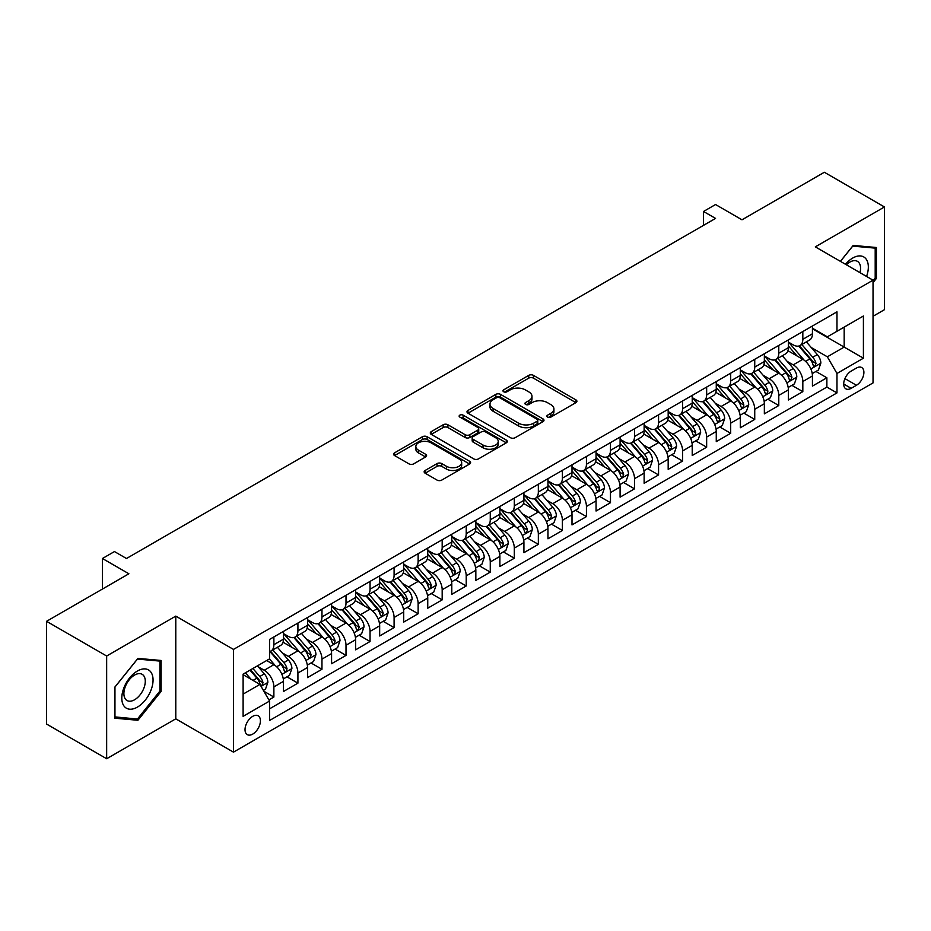 <?xml version="1.0" encoding="UTF-8"?>
<svg xmlns="http://www.w3.org/2000/svg" width="931" height="931" viewBox="0 0 931 931"><rect width="100%" height="100%" fill="white"/><g stroke="black" fill="none" stroke-linecap="round" stroke-linejoin="round"><path stroke-width="1.4" d="M547.556 417.1A2.339 1.35 0 0 0 550.861 417.1L575.928 402.623A3.34 1.932 0 0 0 576.906 401.249A3.34 1.932 0 0 0 575.928 399.888L533.451 375.368A3.34 1.932 0 0 0 528.738 375.368L503.659 389.845A2.339 1.35 0 0 0 502.973 390.799A2.339 1.35 0 0 0 503.659 391.753A2.339 1.35 0 0 0 506.964 391.753L510.211 389.88A10.683 6.168 0 0 1 525.317 389.88L528.855 391.916A10.683 6.168 0 0 1 531.985 396.28A10.683 6.168 0 0 1 528.855 400.644L525.608 402.518A2.339 1.35 0 0 0 524.921 403.472A2.339 1.35 0 0 0 525.608 404.426A2.339 1.35 0 0 0 528.913 404.426L532.16 402.553A10.683 6.168 0 0 1 547.265 402.553L550.803 404.589A10.683 6.168 0 0 1 553.922 408.953A10.683 6.168 0 0 1 550.803 413.317L547.556 415.191A2.339 1.35 0 0 0 546.869 416.145A2.339 1.35 0 0 0 547.556 417.1L547.556 415.191M252.72 734.105A10.881 6.284 120 0 0 259.83 724.516A10.881 6.284 120 0 0 258.155 715.788A10.881 6.284 120 0 0 252.72 716.335A10.881 6.284 120 0 0 245.609 725.924A10.881 6.284 120 0 0 247.274 734.64A10.881 6.284 120 0 0 252.72 734.105M425.13 470.469A3.34 1.932 0 0 0 424.152 471.831A3.34 1.932 0 0 0 425.13 473.192L437.046 480.082A3.34 1.932 0 0 0 441.771 480.082L469.62 463.999A3.34 1.932 0 0 0 470.597 462.637A3.34 1.932 0 0 0 469.62 461.276L427.131 436.744A3.34 1.932 0 0 0 422.418 436.744L394.569 452.827A3.34 1.932 0 0 0 393.592 454.188A3.34 1.932 0 0 0 394.569 455.55L408.965 463.859A3.34 1.932 0 0 0 413.69 463.859L425.607 456.981A3.34 1.932 0 0 0 426.584 455.62A3.34 1.932 0 0 0 425.607 454.258L418.461 450.139A8.926 5.155 0 0 1 415.843 446.496A8.926 5.155 0 0 1 421.359 441.725A8.926 5.155 0 0 1 431.088 442.842L459.053 458.995A8.926 5.155 0 0 1 461.671 462.637A8.926 5.155 0 0 1 456.155 467.397A8.926 5.155 0 0 1 446.426 466.28L441.771 463.591A3.34 1.932 0 0 0 437.046 463.591L425.13 470.469L425.13 473.192M873.034 316.284L884.45 309.686L884.45 206.961L824.342 172.258L741.995 219.809L715.543 204.529L703.522 211.477L715.543 218.413L126.488 558.507L114.466 551.559L102.445 558.507L102.445 589.044M106.658 656.018L106.658 758.742L175.784 718.837L175.784 616.113L106.658 656.018L46.55 621.314L128.897 573.775L102.445 558.507M175.784 616.113L233.483 649.419L873.034 280.184L873.034 382.909L233.483 752.143L233.483 649.419M884.45 206.961L815.323 246.866L873.034 280.184M510.444 437.698A3.34 1.932 0 0 0 515.169 437.698L543.006 421.627A3.34 1.932 0 0 0 543.983 420.265A3.34 1.932 0 0 0 543.006 418.903L500.529 394.372A3.34 1.932 0 0 0 495.816 394.372L467.967 410.455A3.34 1.932 0 0 0 466.99 411.816A3.34 1.932 0 0 0 467.967 413.178L510.444 437.698M460.752 417.6A2.339 1.35 0 0 1 463.126 417.926L463.126 415.156L506.313 440.084A3.34 1.932 0 0 1 507.29 441.445A3.34 1.932 0 0 1 506.313 442.807L478.464 458.89A3.34 1.932 0 0 1 473.751 458.89L431.262 434.37L443.179 427.538L443.179 424.757L431.262 431.635A3.34 1.932 0 0 0 430.285 432.996A3.34 1.932 0 0 0 431.262 434.37L431.262 431.635M443.179 427.538A3.34 1.932 0 0 1 447.904 427.538L447.904 424.757A3.34 1.932 0 0 0 443.179 424.757M447.904 424.757L465.128 434.707A3.34 1.932 0 0 0 469.852 434.707L477.754 430.145A3.34 1.932 0 0 0 478.732 428.784A3.34 1.932 0 0 0 477.754 427.41L459.821 417.065A2.339 1.35 0 0 1 459.134 416.11A2.339 1.35 0 0 1 460.577 414.865A2.339 1.35 0 0 1 463.126 415.156M106.658 758.742L46.55 724.039L46.55 621.314M268.884 699.914L273.877 697.04L263.904 691.279M258.224 666.759L264.264 670.25A13.604 7.855 60 0 1 273.877 686.903L283.49 681.352L283.49 691.489L297.92 683.156L286.981 676.837M282.268 652.875L288.307 656.367A13.604 7.855 60 0 1 297.92 673.02L307.533 667.469L307.533 677.605L321.963 669.273L311.024 662.965M306.311 639.003L312.351 642.483A13.604 7.855 60 0 1 321.963 659.136L331.576 653.585L331.576 663.722L346.006 655.389L335.067 649.082M330.354 625.12L336.394 628.6A13.604 7.855 60 0 1 346.006 645.264L355.619 639.713L355.619 649.838L370.049 641.517L359.11 635.198M354.397 611.236L360.437 614.728A13.604 7.855 60 0 1 370.049 631.381L379.662 625.83L379.662 635.966L394.092 627.634L383.153 621.314M378.44 597.353L384.48 600.844A13.604 7.855 60 0 1 394.092 617.497L403.705 611.946L403.705 622.083L418.135 613.75L407.196 607.431M402.483 583.469L408.523 586.961A13.604 7.855 60 0 1 418.135 603.614L427.748 598.063L427.748 608.199L442.178 599.867L431.239 593.559M426.526 569.597L432.566 573.077A13.604 7.855 60 0 1 442.178 589.742L451.791 584.179L451.791 594.315L466.222 585.983L455.282 579.676M450.569 555.714L456.609 559.194A13.604 7.855 60 0 1 466.222 575.858L475.834 570.307L475.834 580.432L490.265 572.111L479.325 565.792M474.612 541.83L480.652 545.322A13.604 7.855 60 0 1 490.265 561.975L499.877 556.424L499.877 566.56L514.308 558.228L503.368 551.908M498.655 527.947L504.695 531.438A13.604 7.855 60 0 1 514.308 548.091L523.92 542.54L523.92 552.677L538.351 544.344L527.412 538.025M522.698 514.075L528.738 517.555A13.604 7.855 60 0 1 538.351 534.208L547.963 528.657L547.963 538.793L562.394 530.461L551.455 524.153M546.741 500.191L552.781 503.671A13.604 7.855 60 0 1 562.394 520.336L572.006 514.773L572.006 524.909L586.437 516.589L575.498 510.269M570.784 486.308L576.824 489.787A13.604 7.855 60 0 1 586.437 506.452L596.049 500.901L596.049 511.026L610.48 502.705L599.541 496.386M594.828 472.424L600.867 475.916A13.604 7.855 60 0 1 610.48 492.569L620.093 487.018L620.093 497.154L634.523 488.822L623.584 482.502M618.871 458.541L624.91 462.032A13.604 7.855 60 0 1 634.523 478.685L644.136 473.134L644.136 483.27L658.566 474.938L647.627 468.619M642.914 444.669L648.954 448.148A13.604 7.855 60 0 1 658.566 464.802L668.179 459.251L668.179 469.387L682.609 461.054L671.67 454.747M666.957 430.785L672.997 434.265A13.604 7.855 60 0 1 682.609 450.93L692.222 445.367L692.222 455.503L706.652 447.183L695.713 440.863M691 416.902L697.04 420.381A13.604 7.855 60 0 1 706.652 437.046L716.265 431.495L716.265 441.62L730.695 433.299L719.756 426.98M715.043 403.018L721.083 406.51A13.604 7.855 60 0 1 730.695 423.163L740.308 417.612L740.308 427.748L754.738 419.416L743.799 413.096M739.086 389.135L745.126 392.626A13.604 7.855 60 0 1 754.738 409.279L764.351 403.728L764.351 413.864L778.782 405.532L767.842 399.213M763.129 375.263L769.169 378.742A13.604 7.855 60 0 1 778.782 395.396L788.394 389.845L788.394 399.981L802.825 391.648L802.825 381.524A13.604 7.855 -120 0 0 793.212 364.859L787.172 361.379M791.885 385.341L802.825 391.648M283.49 681.352A13.604 7.855 -120 0 0 273.877 664.699L266.662 660.533M307.533 667.469A13.604 7.855 -120 0 0 297.92 650.816L283.047 642.227M331.576 653.585A13.604 7.855 -120 0 0 321.963 636.932L307.09 628.344M355.619 639.713A13.604 7.855 -120 0 0 346.006 623.048L331.133 614.472M379.662 625.83A13.604 7.855 -120 0 0 370.049 609.165L355.177 600.588M403.705 611.946A13.604 7.855 -120 0 0 394.092 595.293L379.22 586.705M427.748 598.063A13.604 7.855 -120 0 0 418.135 581.41L403.263 572.821M451.791 584.179A13.604 7.855 -120 0 0 442.178 567.526L427.306 558.937M475.834 570.307A13.604 7.855 -120 0 0 466.222 553.642L451.349 545.066M499.877 556.424A13.604 7.855 -120 0 0 490.265 539.759L475.392 531.182M523.92 542.54A13.604 7.855 -120 0 0 514.308 525.887L499.435 517.299M547.963 528.657A13.604 7.855 -120 0 0 538.351 512.003L523.478 503.415M572.006 514.773A13.604 7.855 -120 0 0 562.394 498.12L547.521 489.531M596.049 500.901A13.604 7.855 -120 0 0 586.437 484.236L571.564 475.66M620.093 487.018A13.604 7.855 -120 0 0 610.48 470.353L595.607 461.776M644.136 473.134A13.604 7.855 -120 0 0 634.523 456.481L619.65 447.892M668.179 459.251A13.604 7.855 -120 0 0 658.566 442.597L643.693 434.009M692.222 445.367A13.604 7.855 -120 0 0 682.609 428.714L667.736 420.125M716.265 431.495A13.604 7.855 -120 0 0 706.652 414.83L691.78 406.253M740.308 417.612A13.604 7.855 -120 0 0 730.695 400.958L715.823 392.37M764.351 403.728A13.604 7.855 -120 0 0 754.738 387.075L739.866 378.486M788.394 389.845A13.604 7.855 -120 0 0 778.782 373.191L763.909 364.603M856.439 368.059L851.155 371.108A10.544 6.086 120 0 0 844.266 380.395A10.544 6.086 120 0 0 845.883 388.844A10.544 6.086 120 0 0 851.155 388.32L856.439 385.271A10.544 6.086 120 0 0 863.328 375.984A10.544 6.086 120 0 0 861.71 367.536A10.544 6.086 120 0 0 856.439 368.059M243.107 694.119L259.935 684.401L269.548 701.066L269.548 720.501L836.969 392.905L836.969 373.471L827.345 356.806L811.215 347.496M269.548 701.066L243.107 716.335L243.107 674.137L269.548 658.869L269.548 639.434L836.969 311.838L836.969 331.273L863.409 316.005L863.409 358.202L836.969 373.471M283.49 633.604L288.307 636.373A13.604 7.855 60 0 0 295.104 637.048L304.716 631.497A13.604 7.855 -120 0 0 307.533 625.271L307.533 617.497M307.533 619.72L312.351 622.49A13.604 7.855 60 0 0 319.147 623.165L328.759 617.614A13.604 7.855 -120 0 0 331.576 611.388L331.576 603.614M331.576 605.837L336.394 608.618A13.604 7.855 60 0 0 343.19 609.293L352.802 603.73A13.604 7.855 -120 0 0 355.619 597.504L355.619 589.73M355.619 591.953L360.437 594.734A13.604 7.855 60 0 0 367.233 595.409L376.846 589.858A13.604 7.855 -120 0 0 379.662 583.632L379.662 575.858M379.662 578.081L384.48 580.851A13.604 7.855 60 0 0 391.276 581.526L400.889 575.975A13.604 7.855 -120 0 0 403.705 569.749L403.705 561.975M403.705 564.198L408.523 566.967A13.604 7.855 60 0 0 415.319 567.642L424.932 562.091A13.604 7.855 -120 0 0 427.748 555.865L427.748 548.091M427.748 550.314L432.566 553.095A13.604 7.855 60 0 0 439.362 553.759L448.975 548.208A13.604 7.855 -120 0 0 451.791 541.982L451.791 534.208M451.791 536.431L456.609 539.212A13.604 7.855 60 0 0 463.405 539.887L473.018 534.324A13.604 7.855 -120 0 0 475.834 528.098L475.834 520.324M475.834 522.547L480.652 525.328A13.604 7.855 60 0 0 487.448 526.003L497.061 520.452A13.604 7.855 -120 0 0 499.877 514.226L499.877 506.452M499.877 508.675L504.695 511.445A13.604 7.855 60 0 0 511.491 512.12L521.104 506.569A13.604 7.855 -120 0 0 523.92 500.343L523.92 492.569M523.92 494.792L528.738 497.561A13.604 7.855 60 0 0 535.534 498.236L545.147 492.685A13.604 7.855 -120 0 0 547.963 486.459L547.963 478.685M547.963 480.908L552.781 483.689A13.604 7.855 60 0 0 559.578 484.353L569.19 478.802A13.604 7.855 -120 0 0 572.006 472.576L572.006 464.802M572.006 467.025L576.824 469.806A13.604 7.855 60 0 0 583.621 470.481L593.233 464.93A13.604 7.855 -120 0 0 596.049 458.704L596.049 450.93M596.049 453.141L600.867 455.922A13.604 7.855 60 0 0 607.664 456.597L617.276 451.046A13.604 7.855 -120 0 0 620.093 444.82L620.093 437.046M620.093 439.269L624.91 442.039A13.604 7.855 60 0 0 631.707 442.714L641.319 437.163A13.604 7.855 -120 0 0 644.136 430.937L644.136 423.163M644.136 425.386L648.954 428.155A13.604 7.855 60 0 0 655.75 428.83L665.362 423.279A13.604 7.855 -120 0 0 668.179 417.053L668.179 409.279M668.179 411.502L672.997 414.283A13.604 7.855 60 0 0 679.793 414.947L689.405 409.396A13.604 7.855 -120 0 0 692.222 403.17L692.222 395.396M692.222 397.618L697.04 400.4A13.604 7.855 60 0 0 703.836 401.075L713.449 395.524A13.604 7.855 -120 0 0 716.265 389.298L716.265 381.524M716.265 383.735L721.083 386.516A13.604 7.855 60 0 0 727.879 387.191L737.492 381.64A13.604 7.855 -120 0 0 740.308 375.414L740.308 367.64M740.308 369.863L745.126 372.633A13.604 7.855 60 0 0 751.922 373.308L761.535 367.757A13.604 7.855 -120 0 0 764.351 361.531L764.351 353.757M764.351 355.979L769.169 358.749A13.604 7.855 60 0 0 775.965 359.424L785.578 353.873A13.604 7.855 -120 0 0 788.394 347.647L788.394 339.873M269.548 708.84L826.868 387.075L826.868 377.777L812.437 386.097L812.437 375.973A13.604 7.855 -120 0 0 802.825 359.308L787.952 350.719M788.394 342.096L793.212 344.877A13.604 7.855 -120 0 0 800.008 345.552A13.604 7.855 -120 0 0 802.825 339.315L802.825 331.552M800.008 345.552L809.621 339.99A13.604 7.855 -120 0 0 812.437 333.764L812.437 325.99M273.877 636.932L273.877 644.706A13.604 7.855 60 0 1 271.061 650.932A13.604 7.855 60 0 1 269.548 651.479M271.061 650.932L280.673 645.381A13.604 7.855 -120 0 0 283.49 639.155L283.49 631.381M297.92 623.048L297.92 630.822A13.604 7.855 60 0 1 295.104 637.048M321.963 609.165L321.963 616.939A13.604 7.855 60 0 1 319.147 623.165M346.006 595.293L346.006 603.067A13.604 7.855 60 0 1 343.19 609.293M370.049 581.41L370.049 589.183A13.604 7.855 60 0 1 367.233 595.409M394.092 567.526L394.092 575.3A13.604 7.855 60 0 1 391.276 581.526M418.135 553.642L418.135 561.416A13.604 7.855 60 0 1 415.319 567.642M442.178 539.759L442.178 547.533A13.604 7.855 60 0 1 439.362 553.759M466.222 525.887L466.222 533.661A13.604 7.855 60 0 1 463.405 539.887M490.265 512.003L490.265 519.777A13.604 7.855 60 0 1 487.448 526.003M514.308 498.12L514.308 505.894A13.604 7.855 60 0 1 511.491 512.12M538.351 484.236L538.351 492.01A13.604 7.855 60 0 1 535.534 498.236M562.394 470.353L562.394 478.127A13.604 7.855 60 0 1 559.578 484.353M586.437 456.481L586.437 464.255A13.604 7.855 60 0 1 583.621 470.481M610.48 442.597L610.48 450.371A13.604 7.855 60 0 1 607.664 456.597M634.523 428.714L634.523 436.488A13.604 7.855 60 0 1 631.707 442.714M658.566 414.83L658.566 422.604A13.604 7.855 60 0 1 655.75 428.83M682.609 400.947L682.609 408.721A13.604 7.855 60 0 1 679.793 414.947M706.652 387.075L706.652 394.849A13.604 7.855 60 0 1 703.836 401.075M730.695 373.191L730.695 380.965A13.604 7.855 60 0 1 727.879 387.191M754.738 359.308L754.738 367.082A13.604 7.855 60 0 1 751.922 373.308M778.782 345.424L778.782 353.198A13.604 7.855 60 0 1 775.965 359.424M778.782 395.396L778.782 405.532M754.738 409.279L754.738 419.416M730.695 423.163L730.695 433.299M706.652 437.046L706.652 447.183M682.609 450.93L682.609 461.054M658.566 464.802L658.566 474.938M634.523 478.685L634.523 488.822M610.48 492.569L610.48 502.705M586.437 506.452L586.437 516.589M562.394 520.336L562.394 530.461M538.351 534.208L538.351 544.344M514.308 548.091L514.308 558.228M490.265 561.975L490.265 572.111M466.222 575.858L466.222 585.983M442.178 589.742L442.178 599.867M418.135 603.614L418.135 613.75M394.092 617.497L394.092 627.634M370.049 631.381L370.049 641.517M346.006 645.264L346.006 655.389M321.963 659.136L321.963 669.273M297.92 673.02L297.92 683.156M273.877 686.903L273.877 697.04M259.935 684.401L243.107 674.684M827.345 356.806L844.173 347.088L844.173 327.107L863.409 316.005M812.437 328.771L863.409 358.202M812.437 328.212L827.345 336.824L836.969 331.273M175.784 718.837L233.483 752.143M703.522 211.477L703.522 225.36M815.928 371.457L826.868 377.777M826.868 387.075L836.969 392.905M873.034 282.628L876.397 278.439L876.397 247.506L853.192 245.435L840.402 261.343M114.711 718.197L137.916 720.268L161.11 691.407L161.11 660.475L137.916 658.403L114.711 687.264L114.711 718.197M875.198 277.752L876.397 278.439M159.911 690.709L161.11 691.407M135.461 718.848L137.916 720.268M548.487 417.425L550.803 416.087A10.683 6.168 0 0 0 553.922 411.735L553.922 408.953M531.985 396.28L531.985 399.062A10.683 6.168 0 0 1 528.855 403.414L526.539 404.752M575.893 402.646L533.451 378.149A3.34 1.932 0 0 0 528.738 378.149L504.59 392.079M542.971 421.65L500.529 397.153A3.34 1.932 0 0 0 495.816 397.153L468.014 413.201M537.117 421.219A2.339 1.35 0 0 0 537.792 420.265A2.339 1.35 0 0 0 537.117 419.311L499.819 397.781A2.339 1.35 0 0 0 496.514 397.781L493.093 399.76A10.683 6.168 0 0 0 489.974 404.112A10.683 6.168 0 0 0 493.093 408.476L518.59 423.186A10.683 6.168 0 0 0 533.684 423.186L537.117 421.219L537.117 423.989A2.339 1.35 0 0 0 537.792 423.035L537.792 420.265M489.974 404.112L489.974 406.894A10.683 6.168 0 0 0 493.093 411.258L493.093 408.476M537.117 423.989L533.684 425.967A10.683 6.168 0 0 1 518.59 425.967L493.093 411.258M447.904 427.538L465.128 437.477A3.34 1.932 0 0 0 469.852 437.477L477.754 432.915A3.34 1.932 0 0 0 478.732 431.553L478.732 428.784M463.126 417.926L506.266 442.842M483.014 445.03A8.926 5.155 0 0 0 492.743 446.147A8.926 5.155 0 0 0 498.248 441.387A8.926 5.155 0 0 0 495.629 437.733L485.784 432.054A3.34 1.932 0 0 0 481.059 432.054L473.157 436.616A3.34 1.932 0 0 0 472.18 437.977A3.34 1.932 0 0 0 473.157 439.339L483.014 445.03L483.014 447.799A8.926 5.155 0 0 0 492.743 448.917A8.926 5.155 0 0 0 498.248 444.157L498.248 441.387M472.18 437.977L472.18 440.747A3.34 1.932 0 0 0 473.157 442.109L473.157 439.339M483.014 447.799L473.157 442.109M461.671 462.637L461.671 465.419A8.926 5.155 0 0 1 456.155 470.178A8.926 5.155 0 0 1 446.426 469.061L441.771 466.361A3.34 1.932 0 0 0 437.046 466.361L425.176 473.227M415.843 446.496L415.843 449.266A8.926 5.155 0 0 0 418.461 452.908L418.461 450.139M425.607 454.258L425.607 456.981L418.461 452.908M469.573 464.022L427.131 439.525A3.34 1.932 0 0 0 422.418 439.525L394.616 455.573M812.239 373.587L818.454 370.003L820.851 363.055A9.007 5.202 -120 0 0 817.348 354.595L806.362 341.875M804.163 360.192L791.129 345.11A26.01 15.012 -120 0 0 788.394 342.247M797.017 355.956L789.732 347.519A21.588 12.464 -120 0 0 788.394 346.064M798.786 346.041L809.889 358.9A9.007 5.202 60 0 1 813.1 365.103L813.764 366.174L814.974 365.999L815.987 363.439A9.007 5.202 -120 0 0 812.775 357.236L801.789 344.517M799.438 345.82L811.378 359.645A4.585 2.653 60 0 1 812.53 361.449L815.987 363.439M866.563 276.449A22.1 12.755 120 0 0 852.715 258.05A22.1 12.755 120 0 0 845.476 264.276M859.976 272.655A15.129 8.74 120 0 0 857.428 261.343A15.129 8.74 120 0 0 849.863 262.1A15.129 8.74 120 0 0 846.372 264.8M840.449 261.378L852.715 246.121L875.198 248.123L875.198 278.101L873.034 280.79M873.709 247.262L875.198 248.123M150.962 690.267A22.1 12.755 120 0 0 145.248 668.912A22.1 12.755 120 0 0 123.893 687.846A22.1 12.755 120 0 0 129.618 709.189A22.1 12.755 120 0 0 150.962 690.267M143.851 688.242A15.129 8.74 120 0 0 142.152 674.312A15.129 8.74 120 0 0 125.324 686.589A15.129 8.74 120 0 0 127.023 700.519A15.129 8.74 120 0 0 143.851 688.242M114.955 717.021L114.955 687.043L137.427 659.078L159.911 661.091L159.911 691.058L137.427 719.035L114.711 716.882M158.421 660.23L159.911 661.091M788.196 387.471L794.411 383.875L796.808 376.939A9.007 5.202 -120 0 0 793.305 368.478L782.319 355.758M780.12 374.064L767.086 358.982A26.01 15.012 -120 0 0 764.351 356.131M772.974 369.84L765.689 361.403A21.588 12.464 -120 0 0 764.351 359.948M774.743 359.913L785.845 372.784A9.007 5.202 60 0 1 789.057 378.987L789.721 380.057L790.931 379.883L791.944 377.323A9.007 5.202 -120 0 0 788.732 371.12L777.746 358.4M775.395 359.703L787.335 373.529A4.585 2.653 60 0 1 788.487 375.321L791.944 377.323M764.153 401.342L770.368 397.758L772.765 390.822A9.007 5.202 -120 0 0 769.262 382.362L758.276 369.642M756.077 387.948L743.043 372.865A26.01 15.012 -120 0 0 740.308 370.003M748.931 383.723L741.646 375.286A21.588 12.464 -120 0 0 740.308 373.831M750.7 373.796L761.802 386.668A9.007 5.202 60 0 1 765.014 392.87L765.678 393.941L766.888 393.766L767.9 391.206A9.007 5.202 -120 0 0 764.688 384.992L753.703 372.272M751.352 373.587L763.292 387.412A4.585 2.653 60 0 1 764.444 389.205L767.9 391.206M740.11 415.226L746.325 411.642L748.722 404.706A9.007 5.202 -120 0 0 745.219 396.245L734.233 383.525M732.034 401.831L719 386.749A26.01 15.012 -120 0 0 716.265 383.886M724.888 397.595L717.603 389.158A21.588 12.464 -120 0 0 716.265 387.715M726.657 387.68L737.759 400.539A9.007 5.202 60 0 1 740.971 406.754L741.635 407.813L742.845 407.65L743.857 405.09A9.007 5.202 -120 0 0 740.645 398.875L729.66 386.156M727.309 387.471L739.249 401.296A4.585 2.653 60 0 1 740.401 403.088L743.857 405.09M716.067 429.11L722.281 425.525L724.679 418.578A9.007 5.202 -120 0 0 721.176 410.117L710.19 397.397M707.991 415.715L694.957 400.633A26.01 15.012 -120 0 0 692.222 397.77M700.845 411.479L693.56 403.042A21.588 12.464 -120 0 0 692.222 401.598M702.614 401.564L713.716 414.423A9.007 5.202 60 0 1 716.928 420.626L717.592 421.696L718.802 421.534L719.814 418.962A9.007 5.202 -120 0 0 716.602 412.759L705.617 400.039M703.266 401.354L715.206 415.168A4.585 2.653 60 0 1 716.358 416.972L719.814 418.962M692.024 442.993L698.238 439.409L700.636 432.461A9.007 5.202 -120 0 0 697.133 424.001L686.147 411.281M683.948 429.598L670.914 414.516A26.01 15.012 -120 0 0 668.179 411.653M676.802 425.362L669.517 416.925A21.588 12.464 -120 0 0 668.179 415.47M678.571 415.435L689.673 428.307A9.007 5.202 60 0 1 692.885 434.509L693.548 435.58L694.759 435.405L695.771 432.845A9.007 5.202 -120 0 0 692.559 426.642L681.573 413.923M679.223 415.226L691.163 429.051A4.585 2.653 60 0 1 692.315 430.855L695.771 432.845M667.981 456.877L674.195 453.281L676.593 446.345A9.007 5.202 -120 0 0 673.09 437.884L662.104 425.164M659.904 443.47L646.87 428.388A26.01 15.012 -120 0 0 644.136 425.537M652.759 439.246L645.474 430.809A21.588 12.464 -120 0 0 644.136 429.354M654.528 429.319L665.63 442.19A9.007 5.202 60 0 1 668.842 448.393L669.505 449.464L670.716 449.289L671.728 446.729A9.007 5.202 -120 0 0 668.516 440.526L657.53 427.806M655.18 429.11L667.12 442.935A4.585 2.653 60 0 1 668.272 444.727L671.728 446.729M643.938 470.749L650.152 467.164L652.55 460.228A9.007 5.202 -120 0 0 649.047 451.768L638.061 439.048M635.861 457.354L622.827 442.272A26.01 15.012 -120 0 0 620.093 439.409M628.716 453.129L621.431 444.692A21.588 12.464 -120 0 0 620.093 443.237M630.485 443.203L641.587 456.062A9.007 5.202 60 0 1 644.799 462.276L645.462 463.347L646.673 463.173L647.685 460.612A9.007 5.202 -120 0 0 644.473 454.398L633.487 441.678M631.137 442.993L643.077 456.818A4.585 2.653 60 0 1 644.229 458.611L647.685 460.612M619.895 484.632L626.109 481.048L628.506 474.1A9.007 5.202 -120 0 0 625.004 465.651L614.018 452.932M611.818 471.237L598.784 456.155A26.01 15.012 -120 0 0 596.049 453.292M604.673 467.001L597.388 458.564A21.588 12.464 -120 0 0 596.049 457.121M606.442 457.086L617.544 469.946A9.007 5.202 60 0 1 620.756 476.16L621.419 477.219L622.63 477.056L623.642 474.496A9.007 5.202 -120 0 0 620.43 468.281L609.444 455.562M607.093 456.877L619.034 470.702A4.585 2.653 60 0 1 620.186 472.494L623.642 474.496M595.852 498.516L602.066 494.931L604.463 487.984A9.007 5.202 -120 0 0 600.961 479.523L589.975 466.803M587.775 485.121L574.741 470.039A26.01 15.012 -120 0 0 572.006 467.176M580.63 480.885L573.345 472.448A21.588 12.464 -120 0 0 572.006 471.005M582.399 470.97L593.501 483.829A9.007 5.202 60 0 1 596.713 490.032L597.376 491.103L598.586 490.928L599.599 488.368A9.007 5.202 -120 0 0 596.387 482.165L585.401 469.445M583.05 470.76L594.99 484.574A4.585 2.653 60 0 1 596.143 486.378L599.599 488.368M571.809 512.399L578.023 508.815L580.42 501.867A9.007 5.202 -120 0 0 576.917 493.407L565.932 480.687M563.732 499.004L550.698 483.911A26.01 15.012 -120 0 0 547.963 481.059M556.587 494.768L549.302 486.331A21.588 12.464 -120 0 0 547.963 484.876M558.356 484.842L569.458 497.713A9.007 5.202 60 0 1 572.67 503.915L573.333 504.986L574.543 504.811L575.556 502.251A9.007 5.202 -120 0 0 572.344 496.048L561.358 483.329M559.007 484.632L570.947 498.457A4.585 2.653 60 0 1 572.1 500.25L575.556 502.251M547.765 526.283L553.98 522.687L556.377 515.751A9.007 5.202 -120 0 0 552.874 507.29L541.889 494.57M539.689 512.876L526.655 497.794A26.01 15.012 -120 0 0 523.92 494.943M532.544 508.652L525.259 500.215A21.588 12.464 -120 0 0 523.92 498.76M534.313 498.725L545.415 511.596A9.007 5.202 60 0 1 548.627 517.799L549.29 518.87L550.5 518.695L551.513 516.135A9.007 5.202 -120 0 0 548.301 509.932L537.315 497.212M534.964 498.516L546.904 512.341A4.585 2.653 60 0 1 548.056 514.133L551.513 516.135M523.722 540.155L529.937 536.57L532.334 529.634A9.007 5.202 -120 0 0 528.831 521.174L517.845 508.454M515.646 526.76L502.612 511.678A26.01 15.012 -120 0 0 499.877 508.815M508.501 522.524L501.215 514.098A21.588 12.464 -120 0 0 499.877 512.644M510.269 512.609L521.372 525.468A9.007 5.202 60 0 1 524.584 531.682L525.247 532.753L526.457 532.579L527.47 530.018A9.007 5.202 -120 0 0 524.258 523.804L513.272 511.084M510.921 512.399L522.861 526.224A4.585 2.653 60 0 1 524.013 528.017L527.47 530.018M499.679 554.038L505.894 550.454L508.291 543.506A9.007 5.202 -120 0 0 504.788 535.046L493.802 522.338M491.603 540.643L478.569 525.561A26.01 15.012 -120 0 0 475.834 522.698M484.457 536.407L477.172 527.97A21.588 12.464 -120 0 0 475.834 526.527M486.226 526.492L497.329 539.352A9.007 5.202 60 0 1 500.541 545.566L501.204 546.625L502.414 546.462L503.427 543.89A9.007 5.202 -120 0 0 500.215 537.687L489.229 524.968M486.878 526.283L498.818 540.108A4.585 2.653 60 0 1 499.97 541.9L503.427 543.89M475.636 567.922L481.851 564.337L484.248 557.39A9.007 5.202 -120 0 0 480.745 548.929L469.759 536.209M467.56 554.527L454.526 539.445A26.01 15.012 -120 0 0 451.791 536.582M460.414 550.291L453.129 541.854A21.588 12.464 -120 0 0 451.791 540.399M462.183 540.376L473.285 553.235A9.007 5.202 60 0 1 476.497 559.438L477.161 560.509L478.371 560.334L479.384 557.774A9.007 5.202 -120 0 0 476.172 551.571L465.186 538.851M462.835 540.166L474.775 553.98A4.585 2.653 60 0 1 475.927 555.784L479.384 557.774M451.593 581.805L457.808 578.221L460.205 571.273A9.007 5.202 -120 0 0 456.702 562.813L445.716 550.093M443.517 568.41L430.483 553.317A26.01 15.012 -120 0 0 427.748 550.465M436.371 564.174L429.086 555.737A21.588 12.464 -120 0 0 427.748 554.282M438.14 554.248L449.242 567.119A9.007 5.202 60 0 1 452.454 573.321L453.118 574.392L454.328 574.218L455.34 571.657A9.007 5.202 -120 0 0 452.129 565.454L441.143 552.735M438.792 554.038L450.732 567.863A4.585 2.653 60 0 1 451.884 569.656L455.34 571.657M427.55 595.689L433.765 592.093L436.162 585.157A9.007 5.202 -120 0 0 432.659 576.696L421.673 563.977M419.474 582.282L406.44 567.2A26.01 15.012 -120 0 0 403.705 564.349M412.328 578.058L405.043 569.621A21.588 12.464 -120 0 0 403.705 568.166M414.097 568.131L425.199 581.002A9.007 5.202 60 0 1 428.411 587.205L429.075 588.276L430.285 588.101L431.297 585.541A9.007 5.202 -120 0 0 428.085 579.326L417.1 566.618M414.749 567.922L426.689 581.747A4.585 2.653 60 0 1 427.841 583.539L431.297 585.541M403.507 609.561L409.721 605.976L412.119 599.04A9.007 5.202 -120 0 0 408.616 590.58L397.63 577.86M395.431 596.166L382.397 581.084A26.01 15.012 -120 0 0 379.662 578.221M388.285 591.93L381 583.493A21.588 12.464 -120 0 0 379.662 582.05M390.054 582.015L401.156 594.874A9.007 5.202 60 0 1 404.368 601.089L405.032 602.159L406.242 601.985L407.254 599.424A9.007 5.202 -120 0 0 404.042 593.21L393.057 580.49M390.706 581.805L402.646 595.631A4.585 2.653 60 0 1 403.798 597.423L407.254 599.424M379.464 623.444L385.678 619.86L388.076 612.912A9.007 5.202 -120 0 0 384.573 604.452L373.587 591.744M371.388 610.049L358.354 594.967A26.01 15.012 -120 0 0 355.619 592.104M364.242 605.813L356.957 597.376A21.588 12.464 -120 0 0 355.619 595.933M366.011 595.898L377.113 608.758A9.007 5.202 60 0 1 380.325 614.972L380.988 616.031L382.199 615.868L383.211 613.296A9.007 5.202 -120 0 0 379.999 607.093L369.013 594.374M366.663 595.689L378.603 609.514A4.585 2.653 60 0 1 379.755 611.306L383.211 613.296M355.421 637.328L361.635 633.743L364.033 626.796A9.007 5.202 -120 0 0 360.53 618.335L349.544 605.615M347.344 623.933L334.31 608.851A26.01 15.012 -120 0 0 331.576 605.988M340.199 619.697L332.914 611.26A21.588 12.464 -120 0 0 331.576 609.805M341.968 609.782L353.07 622.641A9.007 5.202 60 0 1 356.282 628.844L356.945 629.915L358.156 629.74L359.168 627.18A9.007 5.202 -120 0 0 355.956 620.977L344.97 608.257M342.62 609.572L354.56 623.386A4.585 2.653 60 0 1 355.712 625.19L359.168 627.18M331.378 651.211L337.592 647.615L339.99 640.679A9.007 5.202 -120 0 0 336.487 632.219L325.501 619.499M323.301 637.816L310.267 622.723A26.01 15.012 -120 0 0 307.533 619.871M316.156 633.58L308.871 625.143A21.588 12.464 -120 0 0 307.533 623.689M317.925 623.654L329.027 636.525A9.007 5.202 60 0 1 332.239 642.727L332.902 643.798L334.113 643.624L335.125 641.063A9.007 5.202 -120 0 0 331.913 634.861L320.927 622.141M318.577 623.444L330.517 637.27A4.585 2.653 60 0 1 331.669 639.062L335.125 641.063M307.335 665.083L313.549 661.499L315.946 654.563A9.007 5.202 -120 0 0 312.444 646.102L301.458 633.383M299.258 651.688L286.224 636.606A26.01 15.012 -120 0 0 283.49 633.743M292.113 647.464L284.828 639.027A21.588 12.464 -120 0 0 283.49 637.572M293.882 637.537L304.984 650.408A9.007 5.202 60 0 1 308.196 656.611L308.859 657.682L310.07 657.507L311.082 654.947A9.007 5.202 -120 0 0 307.87 648.732L296.884 636.024M294.533 637.328L306.474 651.153A4.585 2.653 60 0 1 307.626 652.945L311.082 654.947M283.292 678.967L289.506 675.382L291.903 668.446A9.007 5.202 -120 0 0 288.401 659.986L277.415 647.266M275.215 665.572L269.466 658.915M268.07 661.336L267.139 660.254M269.839 651.421L280.941 664.28A9.007 5.202 60 0 1 284.153 670.495L284.816 671.565L286.026 671.391L287.039 668.83A9.007 5.202 -120 0 0 283.827 662.616L272.841 649.896M270.49 651.211L282.43 665.037A4.585 2.653 60 0 1 283.583 666.829L287.039 668.83M263.415 690.441L265.463 689.266L267.86 682.318A9.007 5.202 -120 0 0 264.357 673.858L257.445 665.851M250.986 679.234L245.423 672.799M244.027 675.219L243.107 674.149M249.985 670.157L256.898 678.164A9.007 5.202 60 0 1 260.121 684.378L260.773 685.437L261.983 685.274L262.996 682.702A9.007 5.202 -120 0 0 259.784 676.5L252.871 668.493M250.544 669.831L258.387 678.908A4.585 2.653 60 0 1 259.54 680.712L262.996 682.702M264.264 670.25L273.877 664.699M288.307 656.367L297.92 650.816M312.351 642.483L321.963 636.932M336.394 628.6L346.006 623.048M360.437 614.728L370.049 609.165M384.48 600.844L394.092 595.293M408.523 586.961L418.135 581.41M432.566 573.077L442.178 567.526M456.609 559.194L466.222 553.642M480.652 545.322L490.265 539.759M504.695 531.438L514.308 525.887M528.738 517.555L538.351 512.003M552.781 503.671L562.394 498.12M576.824 489.787L586.437 484.236M600.867 475.916L610.48 470.353M624.91 462.032L634.523 456.481M648.954 448.148L658.566 442.597M672.997 434.265L682.609 428.714M697.04 420.381L706.652 414.83M721.083 406.51L730.695 400.958M745.126 392.626L754.738 387.075M769.169 378.742L778.782 373.191M793.212 364.859L802.825 359.308M802.825 339.315L812.437 333.764M273.877 644.706L283.49 639.155M297.92 630.822L307.533 625.271M321.963 616.939L331.576 611.388M346.006 603.067L355.619 597.504M370.049 589.183L379.662 583.632M394.092 575.3L403.705 569.749M418.135 561.416L427.748 555.865M442.178 547.533L451.791 541.982M466.222 533.661L475.834 528.098M490.265 519.777L499.877 514.226M514.308 505.894L523.92 500.343M538.351 492.01L547.963 486.459M562.394 478.127L572.006 472.576M586.437 464.255L596.049 458.704M610.48 450.371L620.093 444.82M634.523 436.488L644.136 430.937M658.566 422.604L668.179 417.053M682.609 408.721L692.222 403.17M706.652 394.849L716.265 389.298M730.695 380.965L740.308 375.414M754.738 367.082L764.351 361.531M778.782 353.198L788.394 347.647M802.825 381.524L812.437 375.973M844.906 378.614L856.439 385.271M843.695 384.014L851.155 388.32M550.803 416.087L550.803 413.317M525.608 404.426L525.608 402.518M528.855 403.414L528.855 400.644M503.659 391.753L503.659 389.845M528.738 378.149L528.738 375.368M533.451 378.149L533.451 375.368M575.928 402.623L575.928 399.888M467.967 413.178L467.967 410.455M495.816 397.153L495.816 394.372M500.529 397.153L500.529 394.372M543.006 421.627L543.006 418.903M518.59 425.967L518.59 423.186M533.684 425.967L533.684 423.186M465.128 437.477L465.128 434.707M469.852 437.477L469.852 434.707M477.754 432.915L477.754 430.145M506.313 442.807L506.313 440.084M437.046 466.361L437.046 463.591M441.771 466.361L441.771 463.591M446.426 469.061L446.426 466.28M394.569 455.55L394.569 452.827M422.418 439.525L422.418 436.744M427.131 439.525L427.131 436.744M469.62 463.999L469.62 461.276M810.866 368.967L820.793 363.23M791.129 345.11L792.374 344.389M812.775 357.236L817.348 354.595M805.594 361.379L809.889 358.9M786.823 382.85L796.75 377.113M767.086 358.982L768.331 358.272M788.732 371.12L793.305 368.478M781.551 375.263L785.845 372.784M762.78 396.722L772.707 390.997M743.043 372.865L744.288 372.156M764.688 384.992L769.262 382.362M757.508 389.146L761.802 386.668M738.737 410.606L748.664 404.88M719 386.749L720.245 386.039M740.645 398.875L745.219 396.245M733.465 403.03L737.759 400.539M714.694 424.489L724.621 418.752M694.957 400.633L696.202 399.911M716.602 412.759L721.176 410.117M709.422 416.902L713.716 414.423M690.651 438.373L700.577 432.636M670.914 414.516L672.159 413.795M692.559 426.642L697.133 424.001M685.379 430.785L689.673 428.307M666.608 452.257L676.534 446.519M646.87 428.388L648.116 427.678M668.516 440.526L673.09 437.884M661.336 444.669L665.63 442.19M642.565 466.128L652.491 460.403M622.827 442.272L624.073 441.562M644.473 454.398L649.047 451.768M637.293 458.552L641.587 456.062M618.521 480.012L628.448 474.275M598.784 456.155L600.03 455.434M620.43 468.281L625.004 465.651M613.25 472.424L617.544 469.946M594.478 493.896L604.405 488.158M574.741 470.039L575.986 469.317M596.387 482.165L600.961 479.523M589.207 486.308L593.501 483.829M570.435 507.779L580.362 502.042M550.698 483.911L551.943 483.201M572.344 496.048L576.917 493.407M565.164 500.191L569.458 497.713M546.392 521.663L556.319 515.925M526.655 497.794L527.9 497.084M548.301 509.932L552.874 507.29M541.12 514.075L545.415 511.596M522.349 535.534L532.276 529.809M502.612 511.678L503.857 510.968M524.258 523.804L528.831 521.174M517.077 527.958L521.372 525.468M498.306 549.418L508.233 543.681M478.569 525.561L479.814 524.84M500.215 537.687L504.788 535.046M493.034 541.83L497.329 539.352M474.263 563.302L484.19 557.564M454.526 539.445L455.771 538.723M476.172 551.571L480.745 548.929M468.991 555.714L473.285 553.235M450.22 577.185L460.147 571.448M430.483 553.317L431.728 552.607M452.129 565.454L456.702 562.813M444.948 569.597L449.242 567.119M426.177 591.069L436.104 585.331M406.44 567.2L407.685 566.49M428.085 579.326L432.659 576.696M420.905 583.481L425.199 581.002M402.134 604.941L412.061 599.215M382.397 581.084L383.642 580.374M404.042 593.21L408.616 590.58M396.862 597.365L401.156 594.874M378.091 618.824L388.018 613.087M358.354 594.967L359.599 594.246M379.999 607.093L384.573 604.452M372.819 611.236L377.113 608.758M354.048 632.708L363.974 626.97M334.31 608.851L335.556 608.129M355.956 620.977L360.53 618.335M348.776 625.12L353.07 622.641M330.005 646.591L339.931 640.854M310.267 622.723L311.513 622.013M331.913 634.861L336.487 632.219M324.733 639.003L329.027 636.525M305.962 660.463L315.888 654.737M286.224 636.606L287.47 635.896M307.87 648.732L312.444 646.102M300.69 652.887L304.984 650.408M281.918 674.347L291.845 668.621M283.827 662.616L288.401 659.986M276.647 666.771L280.941 664.28M261.076 686.38L267.802 682.493M259.784 676.5L264.357 673.858M253.011 680.41L256.898 678.164"/></g></svg>
